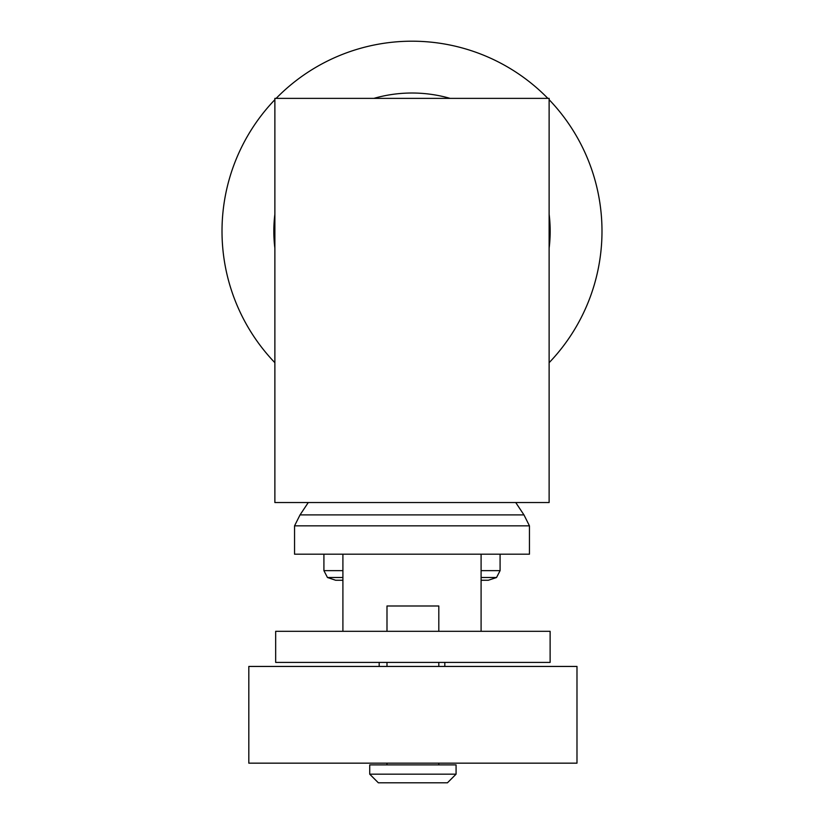<?xml version="1.0" encoding="UTF-8"?>
<svg xmlns="http://www.w3.org/2000/svg" width="824" height="824" viewBox="0 0 824 824"><rect width="100%" height="100%" fill="white"/><g stroke="black" fill="none" stroke-linecap="round" stroke-linejoin="round"><path stroke-width="1.24" d="M379.184 662.403L379.184 666.441M444.816 666.441L444.816 662.403M481.092 631.318L481.092 554.181L342.908 554.181L342.908 631.318M275.669 631.318L275.669 662.403L550.123 662.403L550.123 631.318L275.669 631.318M386.992 763.168L386.992 764.899M438.811 763.168L438.811 764.899M369.719 764.899L369.719 774.169L378.35 782.8L447.442 782.8L456.074 774.169L456.074 764.899L369.719 764.899M438.811 631.318L438.811 605.99L386.992 605.99L386.992 631.318M386.992 662.403L386.992 666.441M438.811 662.403L438.811 666.441M248.817 666.441L248.817 763.168L576.985 763.168L576.985 666.441L248.817 666.441M369.719 774.169L456.074 774.169M481.092 580.261L488.323 580.261L496.542 577.5L481.092 577.5M342.908 580.261L335.677 580.261L327.458 577.5L323.914 570.651L323.914 554.181M342.908 577.5L327.458 577.5M342.908 570.651L323.914 570.651M481.092 570.651L500.086 570.651L500.086 554.181M481.092 554.181L529.451 554.181L529.451 525.846L523.961 514.897L515.731 502.537M342.908 554.181L294.549 554.181L294.549 525.846L300.039 514.897L308.269 502.537M523.961 514.897L300.039 514.897M529.451 525.846L294.549 525.846M274.876 502.537L549.124 502.537L549.124 98.375L274.876 98.375L274.876 502.537M274.876 99.683A189.994 189.994 0 0 0 274.876 362.694M549.124 362.694A189.994 189.994 0 0 0 549.124 99.683M547.857 98.375A189.994 189.994 0 0 0 276.143 98.375M274.876 214.189A138.175 138.175 0 0 0 274.876 248.189M549.124 248.189A138.175 138.175 0 0 0 549.124 214.189M450.11 98.375A138.175 138.175 0 0 0 373.89 98.375M500.086 570.651L496.542 577.5"/></g></svg>
